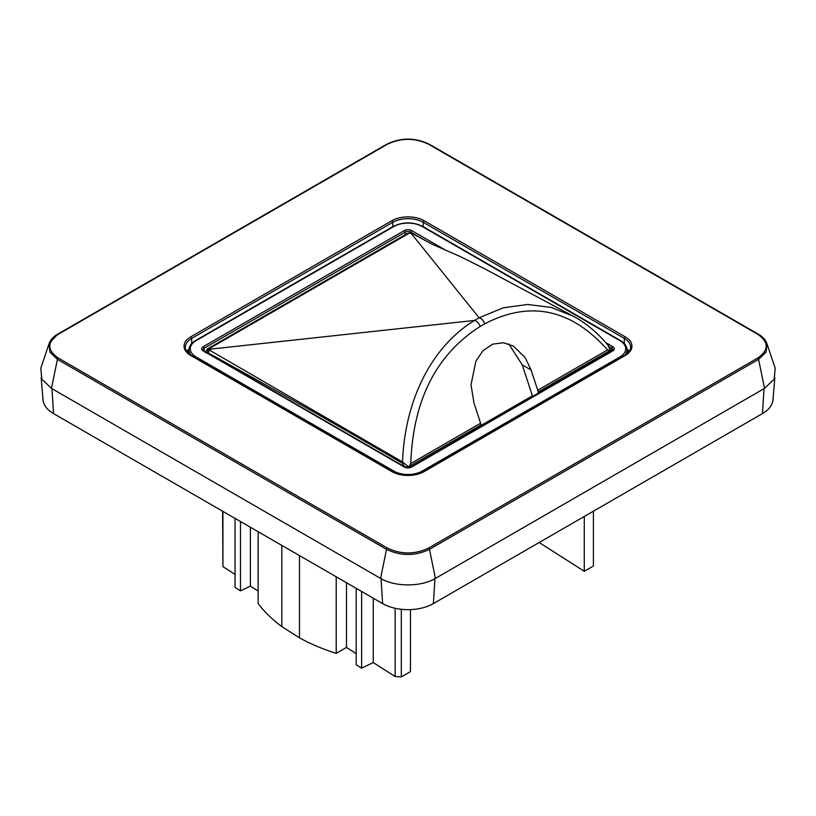 <?xml version="1.0" encoding="UTF-8"?>
<svg xmlns="http://www.w3.org/2000/svg" width="816" height="816" viewBox="0 0 816 816"><rect width="100%" height="100%" fill="white"/><g stroke="black" fill="none" stroke-linecap="round" stroke-linejoin="round"><path stroke-width="1.22" d="M774.853 377.706L772.946 399.962A35.884 20.716 180 0 1 762.481 413.59L433.367 603.595A35.884 20.716 180 0 1 382.633 603.595L53.519 413.59A35.884 20.716 180 0 1 43.054 399.962L41.147 377.706M533.317 396.341L532.399 395.811L522.281 364.895L531.104 369.995L525.025 357.377L513.315 346.055L503.482 342.74L492.762 344.117L483.021 350.666L475.901 361.131L471.016 384.826L473.963 402.982L480.593 423.229L410.764 463.539L408.469 467.65M481.144 426.472L480.981 424.993A6.467 3.733 -120 0 0 480.593 423.229M522.281 364.895L508.786 343.964M538.285 393.485L538.121 392.006A6.467 3.733 60 0 0 537.734 390.242L531.104 369.995M481.032 425.473L532.399 395.811M610.399 350.594L607.981 345.148C594.793 329.664 582.573 321.188 573.413 316.261L551.045 307.387L527.564 304.49L503.37 307.785L479.084 317.781C481.583 318.464 483.47 320.474 484.745 323.799C530.237 300.257 571.18 308.968 607.563 349.921L610.399 350.594L611.388 351.604M207.397 352.879L208.335 353.022L209.12 349.911L402.543 461.958L408.775 467.007M484.745 323.799L480.134 326.471A6.467 3.733 -120 0 0 474.463 320.453C431.603 346.729 404.818 399.983 402.543 461.958L402.308 463.223L404.848 466.874M209.12 349.911L211.222 349.044L474.463 320.453L479.084 317.781L411.325 233.519L412.029 233.233L432.694 244.514M411.509 233.07L432.235 244.27L460.244 256.55L483.725 268.301L573.393 316.251M628.708 352.063A21.359 12.332 0 0 0 627.014 350.237M188.986 350.237A21.359 12.332 0 0 0 187.292 352.063M629.177 351.451A21.328 12.311 0 0 0 626.943 348.891M189.057 348.891A21.328 12.311 0 0 0 186.823 351.451M428.604 548.056C414.865 554.584 401.135 554.584 387.396 548.056L58.293 358.051C47.002 350.125 47.002 342.2 58.293 334.264L387.396 144.259C401.135 137.741 414.865 137.741 428.604 144.259L757.707 334.264C768.998 342.2 768.998 350.125 757.707 358.051L428.604 548.056A1.295 0.745 -120 0 1 429.481 549.352C415.16 556.155 400.84 556.155 386.519 549.352A1.295 0.745 -60 0 1 387.396 548.056M380.572 578.391L386.519 549.352L57.406 359.346L49.847 352.084L49.052 343.628L40.81 368.302L41.81 379.103L51.469 388.385L380.572 578.391C394.883 587.071 421.117 587.071 435.428 578.391L429.481 549.352L758.594 359.346L757.707 358.051M764.531 388.385L758.594 359.346L766.153 352.084L766.948 343.628L775.19 368.302L774.19 379.103L764.531 388.385L435.428 578.391M53.519 413.59L51.959 388.671M222.595 511.204L222.921 566.661L222.921 511.387M235.039 574.393L222.921 566.661M235.039 518.384L235.039 587.408L240.475 590.876L240.475 521.526M250.39 527.248L250.39 586.123L240.475 590.876M258.131 591.059L250.39 586.123M258.131 531.716L258.131 603.534C264.364 611.816 272.258 619.497 281.806 626.586L281.806 545.384M299.472 555.584L299.472 637.847L281.806 626.586M336.212 576.8L336.212 653.341C322.891 649.159 310.651 643.987 299.472 637.847M346.484 582.726L346.484 647.414L336.212 653.341M356.174 653.596L346.484 647.414M356.174 588.316L356.174 664.673L361.61 668.141L361.61 591.457M373.259 598.189L373.259 662.551L361.61 668.141M395.158 608.287L395.158 676.525L373.259 662.551M401.319 609.297L401.319 676.903L395.158 676.525M593.405 511.204L593.405 566.008L584.266 571.282L539.162 542.518M410.458 609.613L410.458 671.629L401.319 676.903M584.266 516.477L584.266 571.282M381.062 578.666L382.633 603.595M480.134 326.471C436.142 354.583 413.029 400.279 410.764 463.539M607.563 349.921L537.734 390.242M480.981 424.993L409.071 466.507M610.031 350.482L538.121 392.006M605.911 342.72L612.775 346.688A5.171 2.989 180 0 1 612.775 350.911L411.662 467.027A5.171 2.989 180 0 1 404.338 467.027L203.225 350.911A1.295 0.745 -60 0 1 203.867 350.849L203 349.85A3.876 2.244 180 0 1 204.133 348.269L405.256 232.152L405.256 234.733M203.225 350.911A5.171 2.989 180 0 1 203.225 346.688A1.295 0.745 60 0 1 204.133 348.269L204.133 351.002M609.062 346.657L611.867 348.269L611.867 351.002M612.775 346.688A1.295 0.745 120 0 0 611.867 348.269A3.876 2.244 180 0 1 613 349.85L411.009 466.966L404.991 466.966L203.867 350.849M203.225 346.688L404.338 230.571A1.295 0.745 60 0 1 405.256 232.152A3.876 2.244 180 0 1 410.744 232.152L422.933 239.19M404.338 230.571A5.171 2.989 180 0 1 411.662 230.571A1.295 0.745 120 0 0 410.744 232.152L410.744 232.937M208.335 353.022C272.779 388.477 337.436 425.207 402.308 463.223M404.338 467.027A1.295 0.745 -60 0 1 404.991 466.966M411.662 467.027A1.295 0.745 -120 0 0 411.009 466.966M612.775 350.911A1.295 0.745 -120 0 0 612.133 350.849M411.662 230.571L446.26 250.553M205.142 352.481L207.397 348.962L211.222 349.044M207.397 348.962L407.541 233.407L409.244 233.162L209.11 348.697A3.233 2.366 99.3 0 0 207.59 352.9M411.57 233.08L410.55 232.897A3.233 2.397 99.8 0 0 409.244 233.162L411.325 233.519M393.812 226.501L196.166 340.609A20.063 11.587 0 0 0 196.166 356.99L393.812 471.097A20.063 11.587 0 0 0 422.188 471.097L619.834 356.99A20.063 11.587 0 0 0 619.834 340.609L422.188 226.501A20.063 11.587 0 0 0 393.812 226.501A1.295 0.745 -120 0 0 393.169 226.43L195.524 340.547C191.321 343.057 189.149 346.096 188.996 349.687A21.359 12.332 0 0 0 191.199 355.286M196.166 340.609A1.295 0.745 -120 0 0 195.524 340.547M196.166 356.99A1.295 0.745 120 0 0 195.473 357.755M393.812 471.097A1.295 0.745 120 0 0 393.128 471.862M422.188 471.097A1.295 0.745 60 0 1 422.872 471.862M619.834 356.99A1.295 0.745 60 0 1 620.527 357.755M624.801 355.286A21.359 12.332 0 0 0 627.004 349.687C626.851 346.096 624.679 343.057 620.476 340.547A1.295 0.745 -60 0 0 619.834 340.609M422.188 226.501A1.295 0.745 -60 0 1 422.831 226.43L620.476 340.547M624.26 343.485L624.332 338.416A21.512 12.424 180 0 1 630.635 347.351C630.646 350.207 628.636 352.889 624.597 355.409L423.484 471.526C413.161 476.381 402.839 476.381 392.516 471.526L191.403 355.409C190.403 355.807 183.967 348.636 185.365 347.351A21.512 12.424 180 0 1 191.668 338.416L392.792 222.299A21.512 12.424 180 0 1 423.208 222.299L624.332 338.416A1.295 0.745 120 0 1 625.25 336.845A22.807 13.168 180 0 1 625.25 355.47A1.295 0.745 -120 0 0 624.597 355.409M423.147 226.613L423.208 222.299A1.295 0.745 120 0 1 424.126 220.728L625.25 336.845M392.853 226.613L392.792 222.299A1.295 0.745 60 0 0 391.874 220.728A22.807 13.168 180 0 1 424.126 220.728M191.74 343.485L191.668 338.416A1.295 0.745 60 0 0 190.75 336.845L391.874 220.728M625.25 355.47L424.126 471.587A22.807 13.168 180 0 1 391.874 471.587A1.295 0.745 -60 0 1 392.516 471.526M391.874 471.587L190.75 355.47A1.295 0.745 -60 0 1 191.403 355.409M424.126 471.587A1.295 0.745 -120 0 0 423.484 471.526M190.75 355.47A22.807 13.168 180 0 1 190.75 336.845M758.594 334.54A1.295 0.745 120 0 0 758.35 334.203A1.295 0.745 120 0 0 757.707 334.264M429.481 144.534L428.604 144.259M386.519 144.534A1.295 0.745 60 0 1 386.753 144.197L386.753 144.197A1.295 0.745 60 0 1 387.396 144.259M57.406 334.54L49.062 343.618C50.378 339.884 53.244 336.743 57.65 334.203L386.753 144.197C400.921 137.435 415.079 137.435 429.247 144.197L758.35 334.203C762.756 336.743 765.622 339.884 766.948 343.628M51.469 388.385L57.406 359.346A1.295 0.745 -60 0 1 58.293 358.051M764.041 388.671L762.481 413.59M434.938 578.666L433.367 603.595M607.981 345.148L611.347 351.349M410.55 232.897L407.541 233.407M422.831 226.43C412.947 221.717 403.053 221.717 393.169 226.43M188.996 349.687L188.914 353.685M627.004 349.687L627.086 353.685"/></g></svg>
